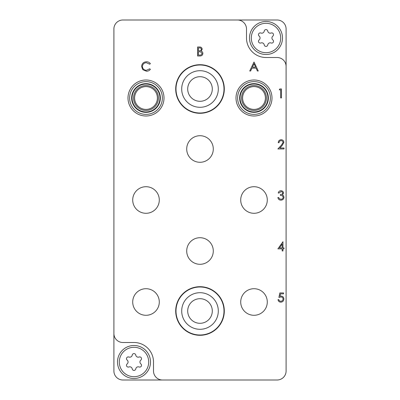 <?xml version="1.0" encoding="UTF-8"?>
<svg xmlns="http://www.w3.org/2000/svg" width="400" height="400" viewBox="0 0 400 400"><rect width="100%" height="100%" fill="white"/><g stroke="black" fill="none" stroke-linecap="round" stroke-linejoin="round"><path stroke-width="0.6" d="M224.3 89A24.3 24.3 0 0 0 200 64.7A24.3 24.3 0 0 0 175.7 89A24.3 24.3 0 0 0 200 113.3A24.3 24.3 0 0 0 224.3 89M224.3 311A24.3 24.3 0 0 0 200 286.7A24.3 24.3 0 0 0 175.7 311A24.3 24.3 0 0 0 200 335.3A24.3 24.3 0 0 0 224.3 311M213.29 149A13.29 13.29 0 0 0 200 135.71A13.29 13.29 0 0 0 186.71 149A13.29 13.29 0 0 0 200 162.29A13.29 13.29 0 0 0 213.29 149M267.29 200A13.29 13.29 0 0 0 254 186.71A13.29 13.29 0 0 0 240.71 200A13.29 13.29 0 0 0 254 213.29A13.29 13.29 0 0 0 267.29 200M159.29 200A13.29 13.29 0 0 0 146 186.71A13.29 13.29 0 0 0 132.71 200A13.29 13.29 0 0 0 146 213.29A13.29 13.29 0 0 0 159.29 200M213.29 251A13.29 13.29 0 0 0 200 237.71A13.29 13.29 0 0 0 186.71 251A13.29 13.29 0 0 0 200 264.29A13.29 13.29 0 0 0 213.29 251M267.29 302A13.29 13.29 0 0 0 254 288.71A13.29 13.29 0 0 0 240.71 302A13.29 13.29 0 0 0 254 315.29A13.29 13.29 0 0 0 267.29 302M159.29 302A13.29 13.29 0 0 0 146 288.71A13.29 13.29 0 0 0 132.71 302A13.29 13.29 0 0 0 146 315.29A13.29 13.29 0 0 0 159.29 302M113.9 333.5L113.9 29A9 9 0 0 1 122.9 20L277.1 20A9 9 0 0 1 286.1 29L286.1 371A9 9 0 0 1 277.1 380L122.9 380A9 9 0 0 1 113.9 371L113.9 333.5A9 9 0 0 0 122.9 342.5L134 342.5A19.5 19.5 0 0 1 153.5 362L153.5 371A9 9 0 0 0 162.5 380M286.1 66.5A9 9 0 0 0 277.1 57.5L266 57.5A19.5 19.5 0 0 1 246.5 38L246.5 29A9 9 0 0 0 237.5 20M254 62L258.27 71L257.39 71L256.06 68.115L251.98 68.115L250.61 71L249.73 71L254 62M254.05 63.755L252.42 67.19L255.635 67.19L254.05 63.755M281.125 140.63C279.86 140.735 279.165 141.425 279.04 142.71L278.23 142.71C278.38 140.88 279.36 139.88 281.165 139.71C282.825 139.83 283.73 140.725 283.885 142.385L282.065 145.615L279.81 148.015L284 148.015L284 148.94L277.885 148.94L281.375 145.215L283.075 142.455C282.935 141.315 282.285 140.71 281.125 140.63M280.92 191.63L279.04 193.015L278.23 193.015C278.565 191.585 279.46 190.815 280.91 190.71C282.44 190.785 283.315 191.565 283.54 193.05L282.485 194.9L283.465 195.665L284 197.265C283.78 199.095 282.74 200.065 280.885 200.17C279.2 200.08 278.2 199.195 277.885 197.515L278.69 197.515L279.395 198.76L280.9 199.25C282.215 199.235 282.98 198.6 283.19 197.345C282.86 195.975 281.935 195.34 280.425 195.44L280.425 194.515C281.63 194.59 282.4 194.1 282.73 193.045C282.53 192.1 281.93 191.63 280.92 191.63M277.885 248.865L282.96 241.71L282.96 247.94L284 247.94L284 248.865L282.96 248.865L282.96 250.94L282.155 250.94L282.155 248.865L277.885 248.865M279.47 247.94L282.155 247.94L282.155 244.03L279.47 247.94M279.845 292.94L283.54 292.94L283.54 293.865L280.475 293.865L279.99 296.23L281.05 296.055C282.84 296.215 283.78 297.195 283.885 299C283.745 300.965 282.695 302.02 280.745 302.17C279.18 302.045 278.265 301.2 278 299.63L278.81 299.63C279.065 300.66 279.725 301.195 280.795 301.25C282.19 301.12 282.955 300.36 283.075 298.965C282.95 297.675 282.225 297.015 280.905 296.98L278.925 297.44L279.845 292.94M197.575 56L197.575 47L199.335 47C201.005 46.9 201.96 47.64 202.19 49.23L201.15 51.145C202.255 51.52 202.83 52.29 202.885 53.445C202.675 55.105 201.72 55.96 200.01 56L197.575 56M198.385 47.925L198.385 50.81L198.925 50.81C200.265 50.97 201.085 50.45 201.385 49.245C201.19 48.27 200.555 47.83 199.48 47.925L198.385 47.925M198.385 51.73L198.385 55.075L199.535 55.075C200.915 55.235 201.765 54.69 202.075 53.445L200.605 51.835L198.385 51.73M146.46 61.77C148.08 61.76 149.385 62.39 150.385 63.65L149.68 64.19L146.405 62.69C143.995 62.86 142.665 64.13 142.425 66.51C142.675 68.91 144.025 70.175 146.465 70.31L149.68 68.81L150.385 69.345C149.39 70.605 148.08 71.235 146.47 71.23L142.755 69.655L141.615 66.45C141.9 63.53 143.515 61.97 146.46 61.77M279.27 89.865L279.795 88.94L281.46 88.94L281.46 97.94L280.655 97.94L280.655 89.865L279.27 89.865M266 23.3A14.7 14.7 0 0 0 251.3 38A14.7 14.7 0 0 0 266 52.7A14.7 14.7 0 0 0 280.7 38A14.7 14.7 0 0 0 266 23.3M266 54.5A16.5 16.5 0 0 1 249.5 38A16.5 16.5 0 0 1 266 21.5A16.5 16.5 0 0 1 282.5 38A16.5 16.5 0 0 1 266 54.5M271.72 32.905A1.79 1.79 0 0 0 271.08 33.025A2.46 2.46 0 0 1 267.77 31.11A1.79 1.79 0 0 0 264.23 31.11A2.46 2.46 0 0 1 260.92 33.025A1.79 1.79 0 0 0 259.15 36.09A2.46 2.46 0 0 1 259.15 39.91A1.79 1.79 0 0 0 260.92 42.975A2.46 2.46 0 0 1 264.23 44.89A1.79 1.79 0 0 0 267.77 44.89A2.46 2.46 0 0 1 271.08 42.975A1.79 1.79 0 0 0 272.85 39.91A2.46 2.46 0 0 1 272.85 36.09A1.79 1.79 0 0 0 271.72 32.905M134 347.3A14.7 14.7 0 0 0 119.3 362A14.7 14.7 0 0 0 134 376.7A14.7 14.7 0 0 0 148.7 362A14.7 14.7 0 0 0 134 347.3M134 378.5A16.5 16.5 0 0 1 117.5 362A16.5 16.5 0 0 1 134 345.5A16.5 16.5 0 0 1 150.5 362A16.5 16.5 0 0 1 134 378.5M139.72 356.905A1.79 1.79 0 0 0 139.08 357.025A2.46 2.46 0 0 1 135.77 355.11A1.79 1.79 0 0 0 132.23 355.11A2.46 2.46 0 0 1 128.92 357.025A1.79 1.79 0 0 0 127.15 360.09A2.46 2.46 0 0 1 127.15 363.91A1.79 1.79 0 0 0 128.92 366.975A2.46 2.46 0 0 1 132.23 368.89A1.79 1.79 0 0 0 135.77 368.89A2.46 2.46 0 0 1 139.08 366.975A1.79 1.79 0 0 0 140.85 363.91A2.46 2.46 0 0 1 140.85 360.09A1.79 1.79 0 0 0 139.72 356.905M200 65A24 24 0 0 1 224 89A24 24 0 0 1 200 113A24 24 0 0 1 176 89A24 24 0 0 1 200 65M200 76.7A12.3 12.3 0 0 1 212.3 89A12.3 12.3 0 0 1 200 101.3A12.3 12.3 0 0 1 187.7 89A12.3 12.3 0 0 1 200 76.7A12.3 12.3 0 0 0 187.7 89A12.3 12.3 0 0 0 200 101.3M254 86.6A11.4 11.4 0 0 1 265.4 98A11.4 11.4 0 0 1 254 109.4A11.4 11.4 0 0 1 242.6 98A11.4 11.4 0 0 1 254 86.6M254 85.56A12.44 12.44 0 0 1 266.44 98A12.44 12.44 0 0 1 254 110.44A12.44 12.44 0 0 1 241.56 98A12.44 12.44 0 0 1 254 85.56M254 114.375A16.375 16.375 0 0 1 237.625 98A16.375 16.375 0 0 1 254 81.625A16.375 16.375 0 0 1 270.375 98A16.375 16.375 0 0 1 254 114.375M254 111.95A13.95 13.95 0 0 0 267.95 98A13.95 13.95 0 0 0 254 84.05A13.95 13.95 0 0 0 240.05 98A13.95 13.95 0 0 0 254 111.95A13.95 13.95 0 0 1 240.05 98A13.95 13.95 0 0 1 254 84.05M236 98A18 18 0 0 1 254 80A18 18 0 0 1 272 98A18 18 0 0 1 254 116A18 18 0 0 1 236 98M146 86.6A11.4 11.4 0 0 1 157.4 98A11.4 11.4 0 0 1 146 109.4A11.4 11.4 0 0 1 134.6 98A11.4 11.4 0 0 1 146 86.6M146 85.56A12.44 12.44 0 0 1 158.44 98A12.44 12.44 0 0 1 146 110.44A12.44 12.44 0 0 1 133.56 98A12.44 12.44 0 0 1 146 85.56M146 114.375A16.375 16.375 0 0 1 129.625 98A16.375 16.375 0 0 1 146 81.625A16.375 16.375 0 0 1 162.375 98A16.375 16.375 0 0 1 146 114.375M146 111.95A13.95 13.95 0 0 0 159.95 98A13.95 13.95 0 0 0 146 84.05A13.95 13.95 0 0 0 132.05 98A13.95 13.95 0 0 0 146 111.95A13.95 13.95 0 0 1 132.05 98A13.95 13.95 0 0 1 146 84.05M128 98A18 18 0 0 1 146 80A18 18 0 0 1 164 98A18 18 0 0 1 146 116A18 18 0 0 1 128 98M200 287A24 24 0 0 1 224 311A24 24 0 0 1 200 335A24 24 0 0 1 176 311A24 24 0 0 1 200 287M200 298.7A12.3 12.3 0 0 1 212.3 311A12.3 12.3 0 0 1 200 323.3A12.3 12.3 0 0 1 187.7 311A12.3 12.3 0 0 1 200 298.7A12.3 12.3 0 0 0 187.7 311A12.3 12.3 0 0 0 200 323.3M200 70.7A18.3 18.3 0 0 1 218.3 89A18.3 18.3 0 0 1 200 107.3A18.3 18.3 0 0 1 181.7 89A18.3 18.3 0 0 1 200 70.7M254 112.35A14.35 14.35 0 0 1 239.65 98A14.35 14.35 0 0 1 254 83.65A14.35 14.35 0 0 1 268.35 98A14.35 14.35 0 0 1 254 112.35M146 112.35A14.35 14.35 0 0 1 131.65 98A14.35 14.35 0 0 1 146 83.65A14.35 14.35 0 0 1 160.35 98A14.35 14.35 0 0 1 146 112.35M200 292.7A18.3 18.3 0 0 1 218.3 311A18.3 18.3 0 0 1 200 329.3A18.3 18.3 0 0 1 181.7 311A18.3 18.3 0 0 1 200 292.7"/></g></svg>
